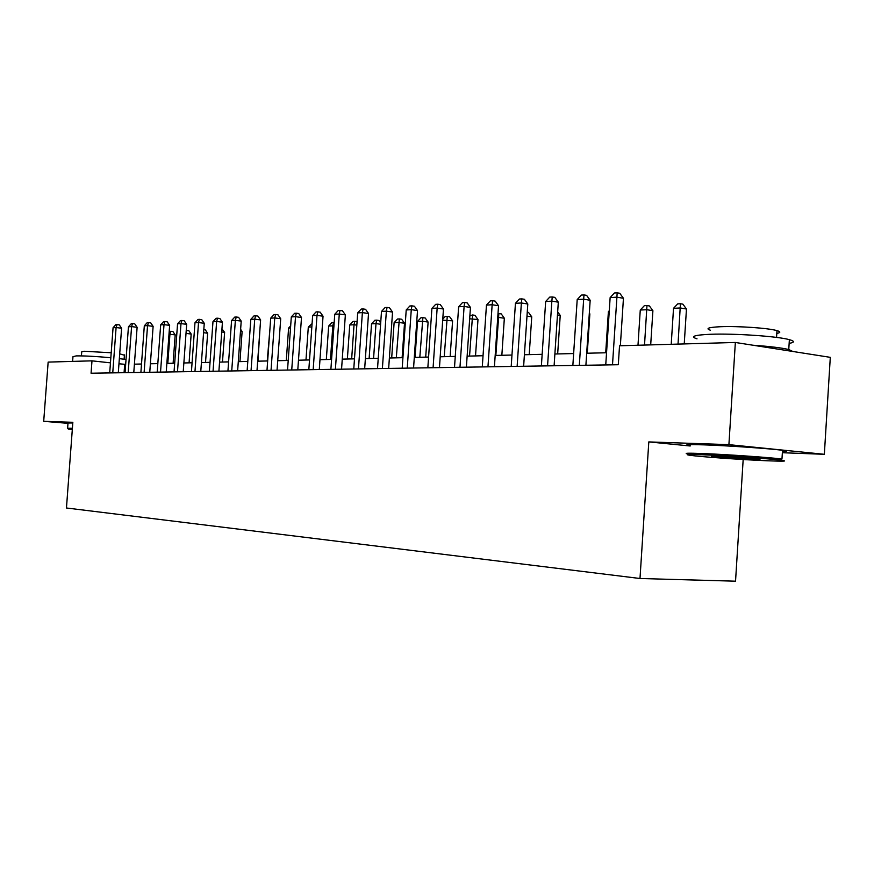 <?xml version="1.0" encoding="UTF-8"?>
<svg xmlns="http://www.w3.org/2000/svg" width="874" height="874" viewBox="0 0 874 874"><rect width="100%" height="100%" fill="white"/><g stroke="black" fill="none" stroke-linecap="round" stroke-linejoin="round"><path stroke-width="1.31" d="M782.361 452.721L824.346 454.305L830.3 357.346L735.351 342.466L619.535 345.776L618.3 364.731L91.06 373.22L91.989 360.842L48.146 362.098L43.7 421.312L67.986 423.333M743.173 459.516L735.537 581.188L639.997 578.501L66.457 507.991L72.848 422.306L43.7 421.312M824.346 454.305L728.905 444.648L735.351 342.466M728.905 444.648L648.803 441.916L639.997 578.501M125.67 364.382L118.962 363.781M110.463 362.852L91.989 360.842M606.534 352.757L586.694 353.238M573.639 353.555L554.881 354.003M542.142 354.32L524.411 354.746M511.967 355.041L495.187 355.456M483.038 355.74L467.142 356.133M455.256 356.417L440.19 356.778M428.577 357.062L414.287 357.4M402.925 357.684L389.378 358.012M378.245 358.274L365.376 358.591M354.483 358.853L342.269 359.148M331.585 359.4L319.982 359.684M309.516 359.935L298.482 360.208M288.212 360.449L277.724 360.711M267.652 360.951L257.677 361.191M247.79 361.432L238.296 361.661M228.595 361.891L219.56 362.109M210.033 362.339L201.424 362.546M192.072 362.776L183.868 362.972M174.68 363.202L166.858 363.387M157.833 363.606L150.383 363.781M141.501 363.999L134.41 364.174M124.075 372.695L124.687 364.403M648.803 441.916L690.198 445.991M118.296 372.783L121.595 328.231L116.1 327.553L112.746 372.87M113.063 327.739L115.86 324.658L117.072 324.582L116.1 327.553L113.063 327.739L109.709 372.925M117.072 324.582L119.268 324.855L121.595 328.231M173.118 363.234L175.193 334.851L168.988 334.25M167.808 363.366L169.938 334.196L170.801 331.279L172.91 331.541L175.193 334.851M169.174 331.759L170.801 331.279M133.788 372.532L137.12 327.302L131.581 326.614L128.183 372.63M128.445 326.8L131.286 323.675L132.542 323.599L131.581 326.614L128.445 326.8L125.058 372.674M132.542 323.599L134.76 323.872L137.12 327.302M149.76 372.28L153.125 326.352L147.542 325.641L144.112 372.368M144.308 325.838L147.203 322.67L148.493 322.582L147.542 325.641L144.308 325.838L140.889 372.422M148.493 322.582L150.721 322.867L153.125 326.352M166.235 372.007L169.643 325.357L164.006 324.647L160.532 372.106M160.663 324.844L163.602 321.621L164.946 321.534L164.006 324.647L160.663 324.844L157.2 372.16M164.946 321.534L167.196 321.829L169.643 325.357M189.079 362.852L191.177 334.043L186.02 333.398M186.238 330.448L188.85 330.689L191.177 334.043M186.73 330.416L186.064 332.721M205.532 362.448L207.641 333.213L203.587 332.699M203.806 329.618L205.281 329.804L207.641 333.213M222.477 362.044L224.618 332.349L221.723 331.989M221.952 328.864L224.618 332.349M183.223 371.734L186.675 324.341L180.994 323.609L177.477 371.832M177.553 323.828L180.536 320.55L181.912 320.463L180.994 323.609L177.553 323.828L174.046 371.887M181.912 320.463L184.185 320.758L186.675 324.341M239.946 361.618L242.12 331.464L240.481 331.257M240.612 329.323L242.12 331.464M72.356 428.97L68.216 428.97L72.313 429.473M68.139 428.883L67.549 428.216L72.411 428.227M72.618 361.399L72.968 356.679L76.18 355.904C84.221 355.762 95.769 356.373 110.834 357.728M81.424 355.882L81.719 351.851L84.079 351.25L111.206 352.768M67.626 428.096L68.008 423.005L72.804 422.95M119.694 353.828L124.403 355.226M119.345 358.635L126.031 359.52M703.745 454.808C688.253 454.218 683.719 454.393 690.143 455.321C700.391 456.774 741.939 459.724 766.542 460.751C784.481 461.472 789.004 461.253 780.121 460.085C767.798 458.555 726.36 455.693 703.745 454.808M713.741 456.414L711.414 456.228M689.116 454.119C682.518 453.147 687.15 452.951 703.024 453.551C726.185 454.436 768.694 457.375 781.312 458.948L781.968 459.036L782.514 450.318C787.987 451.082 787.966 451.508 782.427 451.574M719.848 456.326L758.512 459.047C761.975 459.549 759.55 459.637 751.236 459.298L713.479 456.665C709.36 456.119 711.48 456.01 719.848 456.326M697.026 338.839C689.728 336.523 694.251 335.004 710.595 334.272C734.269 333.322 777.674 336.293 789.375 339.669C794.805 341.177 794.728 342.411 789.146 343.373M710.475 330.241C705.154 328.482 708.453 327.313 720.394 326.723C737.558 325.947 768.617 328.089 776.975 330.623C780.799 331.738 780.733 332.666 776.8 333.398M690.209 445.773C682.823 444.648 687.281 444.331 703.581 444.844C727.179 445.609 770.671 448.624 782.514 450.318M727.496 456.709L743.949 457.747M752.984 345.23C769.721 346.388 781.651 347.83 788.763 349.534L792.805 351.468M200.78 371.461L204.265 323.293L198.529 322.55L194.968 371.548M194.978 322.768L198.016 319.436L199.436 319.349L198.529 322.55L194.978 322.768L191.428 371.603M199.436 319.349L201.73 319.644L204.265 323.293M218.904 371.166L222.433 322.211L216.643 321.457L213.048 371.264M212.972 321.676L216.064 318.289L217.539 318.202L216.643 321.457L212.972 321.676L209.389 371.319M217.539 318.202L219.855 318.507L222.433 322.211M237.63 370.86L241.213 321.097L235.368 320.321L231.73 370.958M231.577 320.55L234.724 317.109L236.242 317.011L235.368 320.321L231.577 320.55L227.939 371.024M236.242 317.011L238.58 317.328L241.213 321.097M257 370.554L260.616 319.939L254.727 319.141L251.046 370.652M250.805 319.381L254.017 315.885L255.579 315.776L254.727 319.141L250.805 319.381L247.134 370.707M255.579 315.776L257.939 316.104L260.616 319.939M277.047 370.226L280.707 318.737L274.764 317.928L271.038 370.325M270.7 318.169L273.966 314.618L275.594 314.509L274.764 317.928L270.7 318.169L266.985 370.39M275.594 314.509L277.965 314.837L280.707 318.737M257.983 361.181L259.862 330.514M269.924 329.061L267.247 360.962M290.518 328.001L288.595 328.1L286.29 360.503M288.595 328.1L290.671 325.838M311.843 326.909L308.303 327.094L305.976 360.022M308.303 327.094L312.073 323.642M330.47 359.433L332.83 325.827L328.668 326.046L326.319 359.531M333.934 325.98L332.83 325.827L333.529 322.484L334.174 322.572M328.668 326.046L331.858 322.572L333.529 322.484M297.794 369.899L301.497 317.491L295.51 316.672L291.73 369.997M291.304 316.923L294.625 313.296L296.308 313.198L295.51 316.672L291.304 316.923L287.535 370.063M296.308 313.198L298.711 313.526L301.497 317.491M351.654 358.919L354.036 324.735L349.742 324.964L347.36 359.028M356.832 325.128L354.036 324.735L354.713 321.337L357.073 321.774M349.742 324.964L352.987 321.435L354.713 321.337M319.283 369.549L323.041 316.213L317 315.361L313.176 369.647M312.641 315.634L316.027 311.942L317.775 311.832L317 315.361L312.641 315.634L308.828 369.713M317.775 311.832L320.19 312.171L323.041 316.213M373.58 358.395L375.995 323.609L371.537 323.839L369.134 358.493M380.605 324.254L375.995 323.609L376.639 320.157L378.934 320.474L380.693 322.954M371.537 323.839L374.859 320.245L376.639 320.157M341.559 369.189L345.361 314.88L339.276 314.017L335.398 369.287M334.753 314.29L338.205 310.532L340.019 310.423L339.276 314.017L334.753 314.29L330.885 369.363M340.019 310.423L342.455 310.773L345.361 314.88M402.127 357.695L404.509 323.26L398.73 322.44L394.119 322.681L391.683 357.958M396.293 357.837L399.342 318.923L401.658 319.25L404.509 323.26M394.119 322.681L397.495 319.021L399.342 318.923M364.666 368.817L368.522 313.493L362.382 312.619L358.449 368.915M357.684 312.903L361.213 309.068L363.092 308.948L362.382 312.619L357.684 312.903L353.773 368.992M363.092 308.948L365.551 309.309L368.522 313.493M425.704 357.127L428.107 322.069L422.295 321.228L417.51 321.479L415.052 357.39M419.826 357.269L422.874 317.655L425.201 317.994L428.107 322.069M417.51 321.479L420.962 317.754L422.874 317.655M388.657 368.435L392.546 312.062L386.363 311.155L382.386 368.533M381.49 311.45L385.084 307.561L387.04 307.429L386.363 311.155L381.49 311.45L377.524 368.609M387.04 307.429L389.509 307.801L392.546 312.062M450.154 356.537L452.59 320.834L442.692 320.19M444.221 356.679L447.269 316.333L449.607 316.683L452.59 320.834M442.757 319.163L445.281 316.443L447.269 316.333M413.566 368.03L417.51 310.576L411.272 309.647L407.251 368.129M406.213 309.953L409.884 305.976L411.916 305.856L411.272 309.647L406.213 309.953L402.204 368.216M411.916 305.856L414.407 306.228L417.51 310.576M475.522 355.926L477.98 319.545L469.666 318.802M469.546 356.068L472.583 314.968L474.943 315.317L477.98 319.545M469.873 315.776L472.583 314.968M439.458 367.615L443.457 309.025L437.164 308.074L433.089 367.714M431.909 308.402L435.656 304.349L437.765 304.207L437.164 308.074L431.909 308.402L427.845 367.801M437.765 304.207L440.278 304.589L443.457 309.025M466.388 367.178L470.441 307.419L464.105 306.446L459.975 367.288M458.632 306.774L462.466 302.644L464.662 302.502L464.105 306.446L458.632 306.774L454.513 367.375M464.662 302.502L467.186 302.896L470.441 307.419M494.422 366.73L498.53 305.736L492.149 304.742L487.965 366.829M486.457 305.092L490.369 300.864L492.652 300.722L492.149 304.742L486.457 305.092L482.284 366.927M492.652 300.722L495.197 301.126L498.53 305.736M523.635 366.261L527.798 303.999L521.374 302.972L517.135 366.359M515.442 303.333L519.44 299.017L521.822 298.875L521.374 302.972L515.442 303.333L511.203 366.457M521.822 298.875L524.389 299.29L527.798 303.999M554.105 365.769L558.311 302.175L551.855 301.126L547.561 365.878M545.66 301.497L549.757 297.094L552.237 296.942L551.855 301.126L545.66 301.497L541.377 365.977M552.237 296.942L554.815 297.368L558.311 302.175M501.851 355.292L504.342 318.212L497.754 317.36M495.842 355.434L498.857 313.548L501.239 313.908L504.342 318.212M498.005 313.591L498.857 313.548M529.218 354.626L531.742 316.836L526.989 316.104M527.251 312.237L528.552 312.444L531.742 316.836M557.667 353.937L560.223 315.394L557.47 314.968M557.678 311.887L560.223 315.394M587.273 353.227L589.863 313.897L589.284 313.799M589.316 313.154L589.863 313.897M609.222 311.625L608.391 311.668L605.704 352.779M608.391 311.668L609.287 310.718M585.897 365.256L590.169 300.274L583.668 299.192L579.32 365.365M577.201 299.585L581.396 295.084L583.985 294.92L583.668 299.192L577.201 299.585L572.852 365.463M583.985 294.92L586.585 295.357L590.169 300.274M650.693 344.88L652.9 310.707L646.804 309.702L640.271 310.03L637.987 345.252M644.52 345.055L646.968 305.539L649.404 305.944L652.9 310.707M640.271 310.03L644.346 305.682L646.968 305.539M620.354 345.754L623.446 298.285L616.913 297.182L612.499 364.829M610.139 297.586L614.444 292.987L617.153 292.812L616.913 297.182L610.139 297.586L605.748 364.939M617.153 292.812L619.764 293.271L623.446 298.285M684.233 343.93L686.461 309.014L680.343 307.976L673.526 308.325L671.21 344.301M678.027 344.105L680.431 303.726L682.878 304.152L686.461 309.014M673.526 308.325L677.7 303.879L680.431 303.726M124.108 359.236L124.425 354.877M776.549 337.408L776.975 330.623M789.375 339.669L788.763 349.534M780.121 460.085L781.312 458.948"/></g></svg>

